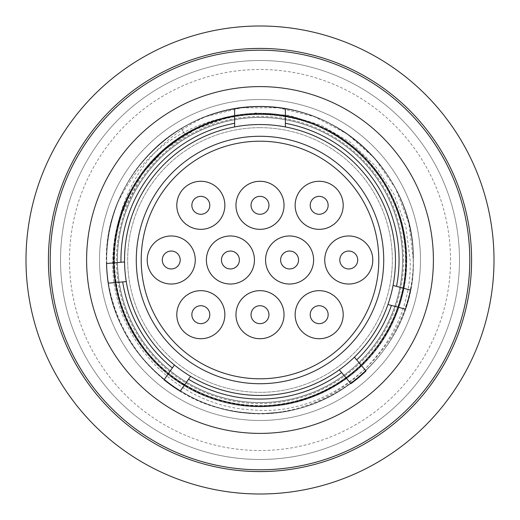 <?xml version="1.0" encoding="UTF-8"?>
<svg xmlns="http://www.w3.org/2000/svg" width="520" height="520" viewBox="0 0 520 520"><rect width="100%" height="100%" fill="white"/><g stroke="black" fill="none" stroke-linecap="round" stroke-linejoin="round"><path stroke-width="0.39" stroke-dasharray="2.6 1.95" d="M383.721 260A123.721 123.721 0 0 1 260 383.721A123.721 123.721 0 0 1 136.279 260A123.721 123.721 0 0 1 260 136.279A123.721 123.721 0 0 1 383.721 260M260 378.794A118.794 118.794 0 0 0 378.794 260A118.794 118.794 0 0 0 260 141.206A118.794 118.794 0 0 0 141.206 260A118.794 118.794 0 0 0 260 378.794A118.794 118.794 0 0 1 141.206 260A118.794 118.794 0 0 1 260 141.206A118.794 118.794 0 0 1 378.794 260A118.794 118.794 0 0 1 260 378.794A118.794 118.794 0 0 0 378.794 260A118.794 118.794 0 0 0 260 141.206A118.794 118.794 0 0 0 141.206 260A118.794 118.794 0 0 0 260 378.794M235.969 205.309A24.03 24.03 0 0 1 260 181.285A24.03 24.03 0 0 1 284.031 205.309A24.03 24.03 0 0 1 260 229.339A24.03 24.03 0 0 1 235.969 205.309A24.03 24.03 0 0 0 260 229.339A24.03 24.03 0 0 0 284.031 205.309A24.03 24.03 0 0 0 260 181.285A24.03 24.03 0 0 0 235.969 205.309A24.03 24.03 0 0 0 260 229.339A24.03 24.03 0 0 0 284.031 205.309A24.03 24.03 0 0 0 260 181.285A24.03 24.03 0 0 0 235.969 205.309M268.964 205.309A8.963 8.963 0 0 0 260 196.346A8.963 8.963 0 0 0 251.036 205.309A8.963 8.963 0 0 0 260 214.279A8.963 8.963 0 0 0 268.964 205.309M176.8 205.309A24.03 24.03 0 0 1 200.831 181.285A24.03 24.03 0 0 1 224.855 205.309A24.03 24.03 0 0 1 200.831 229.339A24.03 24.03 0 0 1 176.8 205.309A24.03 24.03 0 0 0 200.831 229.339A24.03 24.03 0 0 0 224.855 205.309A24.03 24.03 0 0 0 200.831 181.285A24.03 24.03 0 0 0 176.8 205.309A24.03 24.03 0 0 0 200.831 229.339A24.03 24.03 0 0 0 224.855 205.309A24.03 24.03 0 0 0 200.831 181.285A24.03 24.03 0 0 0 176.8 205.309M209.794 205.309A8.963 8.963 0 0 0 200.831 196.346A8.963 8.963 0 0 0 191.861 205.309A8.963 8.963 0 0 0 200.831 214.279A8.963 8.963 0 0 0 209.794 205.309M147.212 260A24.03 24.03 0 0 1 171.243 235.969A24.03 24.03 0 0 1 195.267 260A24.03 24.03 0 0 1 171.243 284.031A24.03 24.03 0 0 1 147.212 260A24.03 24.03 0 0 0 171.243 284.031A24.03 24.03 0 0 0 195.267 260A24.03 24.03 0 0 0 171.243 235.969A24.03 24.03 0 0 0 147.212 260A24.03 24.03 0 0 0 171.243 284.031A24.03 24.03 0 0 0 195.267 260A24.03 24.03 0 0 0 171.243 235.969A24.03 24.03 0 0 0 147.212 260M180.206 260A8.963 8.963 0 0 0 171.243 251.036A8.963 8.963 0 0 0 162.279 260A8.963 8.963 0 0 0 171.243 268.964A8.963 8.963 0 0 0 180.206 260M176.8 314.691A24.03 24.03 0 0 1 200.831 290.661A24.03 24.03 0 0 1 224.855 314.691A24.03 24.03 0 0 1 200.831 338.715A24.03 24.03 0 0 1 176.8 314.691A24.03 24.03 0 0 0 200.831 338.715A24.03 24.03 0 0 0 224.855 314.691A24.03 24.03 0 0 0 200.831 290.661A24.03 24.03 0 0 0 176.8 314.691A24.03 24.03 0 0 0 200.831 338.715A24.03 24.03 0 0 0 224.855 314.691A24.03 24.03 0 0 0 200.831 290.661A24.03 24.03 0 0 0 176.8 314.691M209.794 314.691A8.963 8.963 0 0 0 200.831 305.721A8.963 8.963 0 0 0 191.861 314.691A8.963 8.963 0 0 0 200.831 323.655A8.963 8.963 0 0 0 209.794 314.691M235.969 314.691A24.03 24.03 0 0 1 260 290.661A24.03 24.03 0 0 1 284.031 314.691A24.03 24.03 0 0 1 260 338.715A24.03 24.03 0 0 1 235.969 314.691A24.03 24.03 0 0 0 260 338.715A24.03 24.03 0 0 0 284.031 314.691A24.03 24.03 0 0 0 260 290.661A24.03 24.03 0 0 0 235.969 314.691A24.03 24.03 0 0 0 260 338.715A24.03 24.03 0 0 0 284.031 314.691A24.03 24.03 0 0 0 260 290.661A24.03 24.03 0 0 0 235.969 314.691M268.964 314.691A8.963 8.963 0 0 0 260 305.721A8.963 8.963 0 0 0 251.036 314.691A8.963 8.963 0 0 0 260 323.655A8.963 8.963 0 0 0 268.964 314.691M295.146 314.691A24.03 24.03 0 0 1 319.169 290.661A24.03 24.03 0 0 1 343.2 314.691A24.03 24.03 0 0 1 319.169 338.715A24.03 24.03 0 0 1 295.146 314.691A24.03 24.03 0 0 0 319.169 338.715A24.03 24.03 0 0 0 343.2 314.691A24.03 24.03 0 0 0 319.169 290.661A24.03 24.03 0 0 0 295.146 314.691A24.03 24.03 0 0 0 319.169 338.715A24.03 24.03 0 0 0 343.2 314.691A24.03 24.03 0 0 0 319.169 290.661A24.03 24.03 0 0 0 295.146 314.691M328.139 314.691A8.963 8.963 0 0 0 319.169 305.721A8.963 8.963 0 0 0 310.206 314.691A8.963 8.963 0 0 0 319.169 323.655A8.963 8.963 0 0 0 328.139 314.691M324.733 260A24.03 24.03 0 0 1 348.757 235.969A24.03 24.03 0 0 1 372.788 260A24.03 24.03 0 0 1 348.757 284.031A24.03 24.03 0 0 1 324.733 260A24.03 24.03 0 0 0 348.757 284.031A24.03 24.03 0 0 0 372.788 260A24.03 24.03 0 0 0 348.757 235.969A24.03 24.03 0 0 0 324.733 260A24.03 24.03 0 0 0 348.757 284.031A24.03 24.03 0 0 0 372.788 260A24.03 24.03 0 0 0 348.757 235.969A24.03 24.03 0 0 0 324.733 260M357.721 260A8.963 8.963 0 0 0 348.757 251.036A8.963 8.963 0 0 0 339.794 260A8.963 8.963 0 0 0 348.757 268.964A8.963 8.963 0 0 0 357.721 260M295.146 205.309A24.03 24.03 0 0 1 319.169 181.285A24.03 24.03 0 0 1 343.2 205.309A24.03 24.03 0 0 1 319.169 229.339A24.03 24.03 0 0 1 295.146 205.309A24.03 24.03 0 0 0 319.169 229.339A24.03 24.03 0 0 0 343.2 205.309A24.03 24.03 0 0 0 319.169 181.285A24.03 24.03 0 0 0 295.146 205.309A24.03 24.03 0 0 0 319.169 229.339A24.03 24.03 0 0 0 343.2 205.309A24.03 24.03 0 0 0 319.169 181.285A24.03 24.03 0 0 0 295.146 205.309M328.139 205.309A8.963 8.963 0 0 0 319.169 196.346A8.963 8.963 0 0 0 310.206 205.309A8.963 8.963 0 0 0 319.169 214.279A8.963 8.963 0 0 0 328.139 205.309M206.388 260A24.03 24.03 0 0 1 230.412 235.969A24.03 24.03 0 0 1 254.442 260A24.03 24.03 0 0 1 230.412 284.031A24.03 24.03 0 0 1 206.388 260A24.03 24.03 0 0 0 230.412 284.031A24.03 24.03 0 0 0 254.442 260A24.03 24.03 0 0 0 230.412 235.969A24.03 24.03 0 0 0 206.388 260A24.03 24.03 0 0 0 230.412 284.031A24.03 24.03 0 0 0 254.442 260A24.03 24.03 0 0 0 230.412 235.969A24.03 24.03 0 0 0 206.388 260M239.382 260A8.963 8.963 0 0 0 230.412 251.036A8.963 8.963 0 0 0 221.448 260A8.963 8.963 0 0 0 230.412 268.964A8.963 8.963 0 0 0 239.382 260M265.558 260A24.03 24.03 0 0 1 289.588 235.969A24.03 24.03 0 0 1 313.612 260A24.03 24.03 0 0 1 289.588 284.031A24.03 24.03 0 0 1 265.558 260A24.03 24.03 0 0 0 289.588 284.031A24.03 24.03 0 0 0 313.612 260A24.03 24.03 0 0 0 289.588 235.969A24.03 24.03 0 0 0 265.558 260A24.03 24.03 0 0 0 289.588 284.031A24.03 24.03 0 0 0 313.612 260A24.03 24.03 0 0 0 289.588 235.969A24.03 24.03 0 0 0 265.558 260M298.552 260A8.963 8.963 0 0 0 289.588 251.036A8.963 8.963 0 0 0 280.618 260A8.963 8.963 0 0 0 289.588 268.964A8.963 8.963 0 0 0 298.552 260M234.631 126.926A135.466 135.466 0 0 1 387.953 304.493L405.399 309.173A153.491 153.491 0 0 0 410.507 290.121L393.062 285.441A135.466 135.466 0 0 0 285.37 126.926L285.37 108.622A153.491 153.491 0 0 0 234.631 108.622L234.631 126.926A135.466 135.466 0 0 0 124.534 260A135.466 135.466 0 0 1 234.631 126.926M433.394 260A173.394 173.394 0 0 0 260 86.606A173.394 173.394 0 0 0 86.606 260A173.394 173.394 0 0 0 260 433.394A173.394 173.394 0 0 0 433.394 260M174.428 365.021L164.066 379.815A153.491 153.491 0 0 0 180.225 391.131L190.58 376.331A135.466 135.466 0 0 1 126.263 281.6L108.27 283.173A153.491 153.491 0 0 1 106.548 263.523L124.547 261.95A135.466 135.466 0 0 1 124.534 260M387.953 304.493A135.466 135.466 0 0 1 354.4 357.162L366.015 371A153.491 153.491 0 0 1 350.903 383.675L339.293 369.837A135.466 135.466 0 0 1 190.58 376.331M471.588 260A211.588 211.588 0 0 1 260 471.588A211.588 211.588 0 0 1 48.412 260A211.588 211.588 0 0 1 260 48.412A211.588 211.588 0 0 1 471.588 260A211.588 211.588 0 0 0 260 48.412A211.588 211.588 0 0 0 48.412 260A211.588 211.588 0 0 0 260 471.588A211.588 211.588 0 0 0 471.588 260A211.588 211.588 0 0 1 260 471.588A211.588 211.588 0 0 1 48.412 260A211.588 211.588 0 0 1 260 48.412A211.588 211.588 0 0 1 471.588 260M494 260A234 234 0 0 1 260 494A234 234 0 0 1 26 260A234 234 0 0 1 260 26A234 234 0 0 1 494 260M459.485 260A199.485 199.485 0 0 0 260 60.515A199.485 199.485 0 0 0 60.515 260A199.485 199.485 0 0 0 260 459.485A199.485 199.485 0 0 0 459.485 260A199.485 199.485 0 0 1 260 459.485A199.485 199.485 0 0 1 60.515 260A199.485 199.485 0 0 1 260 60.515A199.485 199.485 0 0 1 459.485 260A199.485 199.485 0 0 0 260 60.515A199.485 199.485 0 0 0 60.515 260M420.485 260A160.485 160.485 0 0 1 260 420.485A160.485 160.485 0 0 1 99.515 260A160.485 160.485 0 0 1 260 99.515A160.485 160.485 0 0 1 420.485 260A160.485 160.485 0 0 1 260 420.485A160.485 160.485 0 0 1 99.515 260A160.485 160.485 0 0 1 260 99.515A160.485 160.485 0 0 1 420.485 260M402.551 260A142.552 142.552 0 0 1 260 402.551A142.552 142.552 0 0 1 117.448 260A142.552 142.552 0 0 1 260 117.448A142.552 142.552 0 0 1 402.551 260A142.552 142.552 0 0 1 260 402.551A142.552 142.552 0 0 1 117.448 260A142.552 142.552 0 0 1 260 117.448A142.552 142.552 0 0 1 402.551 260A142.552 142.552 0 0 1 260 402.551A142.552 142.552 0 0 1 117.448 260A142.552 142.552 0 0 1 260 117.448A142.552 142.552 0 0 1 402.551 260M222.034 118.378C170.047 135.226 155.324 158.867 143.624 172.224C134.024 186.192 128.2 196.228 126.165 202.319C121.784 213.317 119.496 219.577 119.308 221.097C117.826 226.057 117.611 226.011 118.671 220.968C130.526 172.946 159.53 138.164 205.673 116.636A153.309 153.309 0 0 0 106.691 260C104.221 346.151 185.731 421.785 271.459 412.88C349.128 408.85 415.097 337.753 413.309 260C415.779 173.849 334.269 98.215 248.541 107.12C170.872 111.15 104.903 182.247 106.691 260C104.221 346.151 185.731 421.785 271.459 412.88C349.128 408.85 415.097 337.753 413.309 260C415.779 346.151 334.269 421.785 248.541 412.88C170.872 408.85 104.903 337.753 106.691 260C104.221 173.849 185.731 98.215 271.459 107.12C349.128 111.15 415.097 182.247 413.309 260C413.81 205.862 382.987 152.932 335.647 126.653C288.808 99.502 227.565 100.198 181.35 128.401C135.655 155.174 106.23 207.044 106.691 260C104.221 346.151 185.731 421.785 271.459 412.88C349.128 408.85 415.097 337.76 413.309 260C416.423 353.08 321.094 431.464 230.373 410.423C138.444 395.486 79.963 286.806 118.144 201.858C140.894 156.305 176.436 128.245 224.764 117.676C173.537 129.838 130.988 171.821 118.157 222.885C102.07 281.067 126.796 347.432 177.041 380.894C226.337 415.734 297.154 414.941 345.657 378.996C395.135 344.416 418.366 277.511 400.972 219.7C386.997 168.942 343.519 127.927 292.026 116.922C233.311 102.921 167.869 130.006 136.22 181.409C103.162 231.92 106.483 302.666 144.138 349.85C180.466 398.06 248.157 418.893 305.305 399.445C355.531 383.663 394.973 338.748 404.131 286.904C416.026 227.714 386.626 163.287 334.12 133.497C282.464 102.258 211.881 108.108 166.069 147.42C119.184 185.445 100.789 253.838 122.259 310.252C142.162 367.244 200.285 407.719 260.637 406.621C321.002 407.193 378.768 366.216 398.171 309.049C419.153 252.447 400.16 184.223 352.944 146.601C306.793 107.692 236.165 102.46 184.782 134.147C132.418 164.457 103.584 229.359 116.181 288.535C125.951 340.385 166.055 384.924 216.606 400.049C274.137 418.762 341.699 396.857 377.312 347.951C414.278 300.053 416.357 229.067 382.272 179.082C353.581 134.797 299.585 108.784 247.072 113.952C186.739 118.443 132.522 164.32 118.105 223.08C102.056 281.411 127.036 347.893 177.528 381.225C220.864 411.326 280.69 414.934 327.327 390.247C374.433 366.476 406.088 315.588 406.594 262.828C408.603 202.358 368.81 143.533 311.942 122.889C255.671 100.672 186.888 118.365 148.33 164.99C113.75 204.841 103.74 263.933 123.273 312.949C141.85 362.336 189.046 399.276 241.449 405.444C301.353 413.933 364.111 380.685 390.741 326.358C415.084 279.546 411.034 219.745 380.614 176.638C346.912 126.392 280.248 101.901 222.034 118.378L255.261 113.016L288.906 115.362L321.217 125.32L350.48 142.402L375.154 165.731L393.926 194.123L405.801 226.096L410.131 260C413.784 345.325 332.69 421.818 246.363 412.704C185.127 408.031 129.747 362.732 113.028 303.635C97.318 252.408 111.306 193.57 148.388 154.895C189.911 109.648 259.747 94.114 316.537 117.494C373.913 139.406 414.102 198.588 413.309 260C415.786 173.849 334.269 98.215 248.541 107.12C170.872 111.15 104.903 182.247 106.691 260C104.221 346.151 185.731 421.785 271.459 412.88C349.128 408.85 415.097 337.76 413.309 260C415.786 173.849 334.269 98.215 248.541 107.12C170.872 111.15 104.903 182.247 106.691 260C106.23 207.044 135.655 155.174 181.35 128.401C227.565 100.198 288.808 99.502 335.647 126.653C382.987 152.932 413.81 205.862 413.309 260C415.779 346.151 334.269 421.785 248.541 412.88C170.872 408.85 104.903 337.753 106.691 260C104.221 173.849 185.731 98.215 271.459 107.12C349.128 111.15 415.097 182.247 413.309 260C415.779 346.151 334.269 421.785 248.541 412.88C170.872 408.85 104.903 337.753 106.691 260C104.215 173.849 185.731 98.215 271.459 107.12C349.128 111.15 415.097 182.247 413.309 260C415.779 346.151 334.269 421.785 248.541 412.88C170.872 408.85 104.903 337.753 106.691 260A153.309 153.309 0 0 0 246.363 412.704M118.144 201.858A153.309 153.309 0 0 1 413.01 250.445L413.309 260L408.856 223.314L395.753 188.76L374.764 158.347L347.106 133.841L314.386 116.662L278.506 107.809L241.553 107.802L205.673 116.636M413.01 250.445L413.192 260C414.512 345.703 333.177 419.166 249.373 409.669C173.336 405.028 110.078 334.99 112.827 260C113.028 245.752 115.232 231.836 119.444 218.264L142.383 173.375L164.535 149.754L195.026 129.578L227.389 117.611L224.764 117.676M402.643 260A142.642 142.642 0 0 0 260 117.358A142.642 142.642 0 0 0 117.358 260A142.642 142.642 0 0 0 260 402.643A142.642 142.642 0 0 0 402.643 260A142.642 142.642 0 0 1 260 402.643A142.642 142.642 0 0 1 117.358 260A142.642 142.642 0 0 1 260 117.358A142.642 142.642 0 0 1 402.643 260M119.444 218.264C103.942 268.678 118.671 326.749 156.332 363.682C198.497 407.037 268.444 419.159 322.738 392.516C370.63 370.409 404.04 320.684 406.4 267.989C410.54 207.656 372.873 147.478 316.797 124.826C268.372 103.922 209.04 112.236 168.227 145.652C126.77 178.263 105.814 234.39 115.739 286.189C124.657 338.182 164.008 383.351 214.279 399.308C271.479 418.964 339.365 398.216 375.798 349.941C408.558 308.594 415.922 249.145 394.251 201.058C373.516 152.555 324.76 117.748 272.155 113.887C219.635 108.999 165.796 135.278 137.332 179.686C103.506 229.821 105.924 300.768 143.084 348.478C178.912 397.209 246.532 418.808 303.972 399.874C354.438 384.54 394.355 339.865 403.923 287.995C414.499 236.321 394.238 179.94 353.197 146.809C307.047 107.724 236.256 102.401 184.782 134.147C132.522 164.405 103.675 229.125 116.123 288.217C126.919 347.633 178.074 396.669 237.894 404.944C297.459 414.875 360.9 383.325 388.921 329.829C418.418 277.134 410.183 206.758 369.317 162.292C329.706 116.714 260.689 100.659 205.023 124.078C148.733 145.938 110.285 205.458 113.497 265.759C115.031 326.131 158.035 382.447 215.872 399.822C273.202 418.795 340.743 397.371 376.656 348.822C413.901 301.288 416.585 230.483 383.045 180.264C350.909 129.136 285.181 102.661 226.577 117.241C167.596 130.189 120.452 183.086 114.348 243.165C106.587 303.056 140.419 365.313 194.896 391.372C248.625 418.938 318.656 408.154 361.608 365.703C405.724 324.461 419.263 254.911 393.841 200.129C369.947 144.671 309.075 108.401 248.931 113.796C188.656 117.526 133.939 162.546 118.671 220.968M184.782 134.147L181.35 128.401L184.782 134.147M260 127.666A132.334 132.334 0 0 0 127.666 260A132.334 132.334 0 0 0 260 392.334A132.334 132.334 0 0 0 392.334 260A132.334 132.334 0 0 0 260 127.666A132.334 132.334 0 0 0 127.666 260A132.334 132.334 0 0 0 260 392.334A132.334 132.334 0 0 0 392.334 260A132.334 132.334 0 0 0 260 127.666M126.263 281.6A135.466 135.466 0 0 1 124.547 261.95M354.4 357.162A135.466 135.466 0 0 1 339.293 369.837M450.515 260A190.515 190.515 0 0 0 260 69.485A190.515 190.515 0 0 0 69.485 260A190.515 190.515 0 0 0 260 450.515A190.515 190.515 0 0 0 450.515 260M406.14 260A146.14 146.14 0 0 1 260 406.14A146.14 146.14 0 0 1 113.861 260A146.14 146.14 0 0 1 260 113.861A146.14 146.14 0 0 1 406.14 260M403.604 260A143.605 143.605 0 0 1 260 403.604A143.605 143.605 0 0 1 116.395 260A143.605 143.605 0 0 1 260 116.395A143.605 143.605 0 0 1 403.604 260M195.039 129.603C135.519 157.957 101.94 229.84 118.242 293.703C133.256 362.954 204.256 413.537 274.612 404.944C335.426 399.704 389.363 352.066 402.031 292.364C417.813 228.378 383.513 156.741 323.707 129.012C264.966 99.093 187.441 116.331 146.848 168.259C101.042 222.352 104.39 309.471 154.044 360.022C198.497 408.694 277.011 420.062 333.379 385.853C390.884 353.652 419.783 279.689 399.185 217.067C380.919 153.732 315.374 108.856 249.724 114.699C178.919 118.177 117.585 180.147 114.569 250.933C109.388 316.654 154.713 381.738 218.198 399.568C285.656 421.278 365.034 385.132 392.776 319.891C418.724 264.667 404.456 194.077 359.106 153.251C313.586 109.564 238.888 101.725 185.263 134.959M118.534 225.076C133.101 159.861 199.141 110.156 265.661 114.4C332.306 115.33 394.29 170.014 403.748 236.165C416.845 304.616 371.325 379.281 304.623 398.71C239.103 421.811 158.587 387.699 129.317 324.447C96.954 262.724 118.898 178.081 177.119 140.16C233.136 99.067 320.079 108.401 366.412 160.466C413.406 208.481 418.808 291.564 378.352 344.988C340.659 400.394 260.208 421.831 199.693 392.646C135.551 365.372 98.924 285.974 119.958 219.758C137.28 152.477 210.477 104.63 279.305 115.577C348.595 123.097 406.653 188.487 405.697 257.959C408.597 327.373 352.397 394.362 283.348 403.825C216.938 416.175 144.573 373.802 123.117 309.94C98.41 247.267 126.49 168.239 185.25 134.927"/><path stroke-width="0.78" d="M383.721 260A123.721 123.721 0 0 1 260 383.721A123.721 123.721 0 0 1 136.279 260A123.721 123.721 0 0 1 260 136.279A123.721 123.721 0 0 1 383.721 260M260 141.206A118.794 118.794 0 0 1 378.794 260A118.794 118.794 0 0 1 260 378.794A118.794 118.794 0 0 1 141.206 260A118.794 118.794 0 0 1 260 141.206M235.969 205.309A24.03 24.03 0 0 1 260 181.285A24.03 24.03 0 0 1 284.031 205.309A24.03 24.03 0 0 1 260 229.339A24.03 24.03 0 0 1 235.969 205.309M176.8 205.309A24.03 24.03 0 0 1 200.831 181.285A24.03 24.03 0 0 1 224.855 205.309A24.03 24.03 0 0 1 200.831 229.339A24.03 24.03 0 0 1 176.8 205.309M147.212 260A24.03 24.03 0 0 1 171.243 235.969A24.03 24.03 0 0 1 195.267 260A24.03 24.03 0 0 1 171.243 284.031A24.03 24.03 0 0 1 147.212 260M176.8 314.691A24.03 24.03 0 0 1 200.831 290.661A24.03 24.03 0 0 1 224.855 314.691A24.03 24.03 0 0 1 200.831 338.715A24.03 24.03 0 0 1 176.8 314.691M235.969 314.691A24.03 24.03 0 0 1 260 290.661A24.03 24.03 0 0 1 284.031 314.691A24.03 24.03 0 0 1 260 338.715A24.03 24.03 0 0 1 235.969 314.691M295.146 314.691A24.03 24.03 0 0 1 319.169 290.661A24.03 24.03 0 0 1 343.2 314.691A24.03 24.03 0 0 1 319.169 338.715A24.03 24.03 0 0 1 295.146 314.691M324.733 260A24.03 24.03 0 0 1 348.757 235.969A24.03 24.03 0 0 1 372.788 260A24.03 24.03 0 0 1 348.757 284.031A24.03 24.03 0 0 1 324.733 260M295.146 205.309A24.03 24.03 0 0 1 319.169 181.285A24.03 24.03 0 0 1 343.2 205.309A24.03 24.03 0 0 1 319.169 229.339A24.03 24.03 0 0 1 295.146 205.309M206.388 260A24.03 24.03 0 0 1 230.412 235.969A24.03 24.03 0 0 1 254.442 260A24.03 24.03 0 0 1 230.412 284.031A24.03 24.03 0 0 1 206.388 260M265.558 260A24.03 24.03 0 0 1 289.588 235.969A24.03 24.03 0 0 1 313.612 260A24.03 24.03 0 0 1 289.588 284.031A24.03 24.03 0 0 1 265.558 260M268.964 205.309A8.963 8.963 0 0 0 260 196.346A8.963 8.963 0 0 0 251.036 205.309A8.963 8.963 0 0 0 260 214.279A8.963 8.963 0 0 0 268.964 205.309A8.963 8.963 0 0 0 260 196.346A8.963 8.963 0 0 0 251.036 205.309M209.794 205.309A8.963 8.963 0 0 0 200.831 196.346A8.963 8.963 0 0 0 191.861 205.309A8.963 8.963 0 0 0 200.831 214.279A8.963 8.963 0 0 0 209.794 205.309A8.963 8.963 0 0 0 200.831 196.346A8.963 8.963 0 0 0 191.861 205.309M180.206 260A8.963 8.963 0 0 0 171.243 251.036A8.963 8.963 0 0 0 162.279 260A8.963 8.963 0 0 0 171.243 268.964A8.963 8.963 0 0 0 180.206 260A8.963 8.963 0 0 0 171.243 251.036A8.963 8.963 0 0 0 162.279 260M209.794 314.691A8.963 8.963 0 0 0 200.831 305.721A8.963 8.963 0 0 0 191.861 314.691A8.963 8.963 0 0 0 200.831 323.655A8.963 8.963 0 0 0 209.794 314.691A8.963 8.963 0 0 0 200.831 305.721A8.963 8.963 0 0 0 191.861 314.691M268.964 314.691A8.963 8.963 0 0 0 260 305.721A8.963 8.963 0 0 0 251.036 314.691A8.963 8.963 0 0 0 260 323.655A8.963 8.963 0 0 0 268.964 314.691A8.963 8.963 0 0 0 260 305.721A8.963 8.963 0 0 0 251.036 314.691M328.139 314.691A8.963 8.963 0 0 0 319.169 305.721A8.963 8.963 0 0 0 310.206 314.691A8.963 8.963 0 0 0 319.169 323.655A8.963 8.963 0 0 0 328.139 314.691A8.963 8.963 0 0 0 319.169 305.721A8.963 8.963 0 0 0 310.206 314.691M357.721 260A8.963 8.963 0 0 0 348.757 251.036A8.963 8.963 0 0 0 339.794 260A8.963 8.963 0 0 0 348.757 268.964A8.963 8.963 0 0 0 357.721 260A8.963 8.963 0 0 0 348.757 251.036A8.963 8.963 0 0 0 339.794 260M328.139 205.309A8.963 8.963 0 0 0 319.169 196.346A8.963 8.963 0 0 0 310.206 205.309A8.963 8.963 0 0 0 319.169 214.279A8.963 8.963 0 0 0 328.139 205.309A8.963 8.963 0 0 0 319.169 196.346A8.963 8.963 0 0 0 310.206 205.309M239.382 260A8.963 8.963 0 0 0 230.412 251.036A8.963 8.963 0 0 0 221.448 260A8.963 8.963 0 0 0 230.412 268.964A8.963 8.963 0 0 0 239.382 260A8.963 8.963 0 0 0 230.412 251.036A8.963 8.963 0 0 0 221.448 260M298.552 260A8.963 8.963 0 0 0 289.588 251.036A8.963 8.963 0 0 0 280.618 260A8.963 8.963 0 0 0 289.588 268.964A8.963 8.963 0 0 0 298.552 260A8.963 8.963 0 0 0 289.588 251.036A8.963 8.963 0 0 0 280.618 260M395.466 260A135.466 135.466 0 0 0 260 124.534A135.466 135.466 0 0 0 124.534 260A135.466 135.466 0 0 0 260 395.466A135.466 135.466 0 0 0 395.466 260M234.631 126.926L234.631 108.622A153.491 153.491 0 0 1 285.37 108.622L285.37 126.926M433.394 260A173.394 173.394 0 0 0 260 86.606A173.394 173.394 0 0 0 86.606 260A173.394 173.394 0 0 0 260 433.394A173.394 173.394 0 0 0 433.394 260M469.794 260A209.794 209.794 0 0 0 260 50.206A209.794 209.794 0 0 0 50.206 260A209.794 209.794 0 0 0 260 469.794A209.794 209.794 0 0 0 469.794 260M471.588 260A211.588 211.588 0 0 0 260 48.412A211.588 211.588 0 0 0 48.412 260A211.588 211.588 0 0 0 260 471.588A211.588 211.588 0 0 0 471.588 260M494 260A234 234 0 0 0 260 26A234 234 0 0 0 26 260A234 234 0 0 0 260 494A234 234 0 0 0 494 260M393.062 285.441L410.507 290.121A153.491 153.491 0 0 1 405.399 309.173L387.953 304.493M354.4 357.162L366.015 371A153.491 153.491 0 0 1 350.903 383.675L339.293 369.837M190.58 376.331L180.225 391.131A153.491 153.491 0 0 1 164.066 379.815L174.428 365.021M126.263 281.6L108.27 283.173A153.491 153.491 0 0 1 106.548 263.523L124.547 261.95M285.37 123.279A139.055 139.055 0 0 1 396.532 286.37M120.965 262.262A139.055 139.055 0 0 1 234.631 123.279M172.361 367.965A139.055 139.055 0 0 1 122.681 281.911M341.601 372.593A139.055 139.055 0 0 1 188.519 379.275M391.424 305.428A139.055 139.055 0 0 1 356.714 359.918"/></g></svg>
